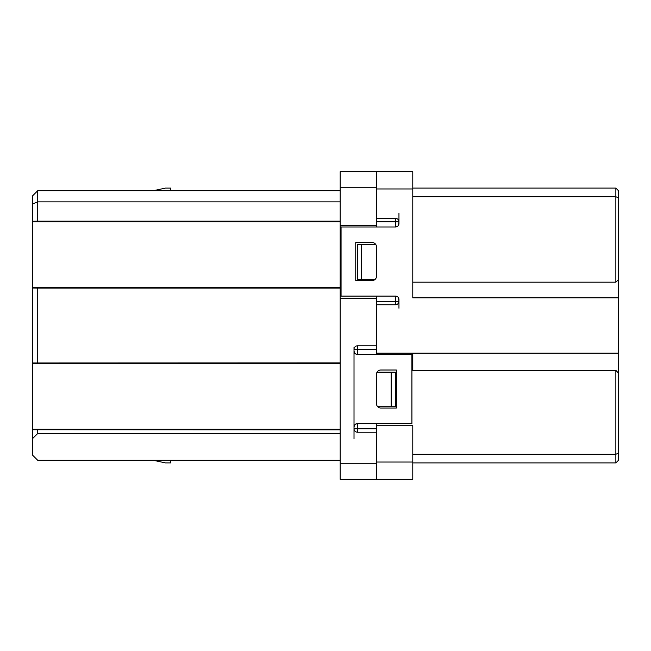 <?xml version="1.0" encoding="UTF-8"?>
<svg xmlns="http://www.w3.org/2000/svg" width="651" height="651" viewBox="0 0 651 651"><rect width="100%" height="100%" fill="white"/><g stroke="black" fill="none" stroke-linecap="round" stroke-linejoin="round"><path stroke-width="0.98" d="M376.481 403.71L376.481 374.325L376.481 403.71A4.321 4.321 0 0 0 380.802 408.031L396.361 408.031L396.361 370.004L380.802 370.004A4.321 4.321 0 0 0 376.481 374.325M376.481 423.581L376.481 425.746L412.783 425.746L412.783 479.323L340.188 479.323L340.188 433.485L37.734 433.485L32.55 438.611L32.55 203.991L37.734 201.859L340.188 201.859L340.188 171.677L412.783 171.677L412.783 188.961L376.481 188.961L376.481 218.345L395.499 218.345A3.458 3.458 0 0 1 398.957 221.804L398.957 223.529A3.458 3.458 0 0 1 395.499 226.987L341.059 226.987L341.059 296.115L395.499 296.115A3.458 3.458 0 0 1 398.957 299.574L398.957 301.307A3.458 3.458 0 0 1 395.499 304.758L376.481 304.758L376.481 354.453M376.481 425.746L376.481 462.039L412.783 462.039M377.067 372.169L395.499 372.169L395.499 406.729L377.718 406.729M391.178 372.169L391.178 406.729M618.45 279.702L615.854 282.176L615.854 188.098L618.45 190.694L618.45 353.151L412.783 353.151L412.783 370.354L615.854 370.354L615.854 454.26L618.45 453.186L618.45 460.306L615.854 462.902L412.783 462.902M412.783 454.26L615.854 454.26L615.854 462.902M412.783 353.151L376.481 353.151M395.499 304.758L395.499 301.307L398.957 301.307L398.485 297.841M618.45 297.849L412.783 297.849L412.783 188.961M398.485 225.262L398.957 221.804L376.481 221.804M376.481 246.859L376.481 276.244A4.321 4.321 0 0 1 372.169 280.565L355.747 280.565L355.747 242.538L372.169 242.538A4.321 4.321 0 0 1 376.481 246.859M618.45 353.151L618.45 373.072L615.854 370.354M618.45 373.072L618.45 453.186M376.481 301.307L395.499 301.307L395.499 296.115L397.346 296.653M615.854 282.176L412.783 282.176M395.499 218.345L395.499 226.987L397.346 226.45M398.957 308.216L398.957 302.601M398.957 221.373L398.957 213.162M412.783 196.74L615.854 196.74L618.45 197.814M412.783 188.098L615.854 188.098M340.188 460.306L37.734 460.306L32.55 455.122L32.55 438.611M32.55 429.741L340.188 429.831L340.188 362.892L32.55 362.981M37.734 429.831L37.734 433.485M340.188 433.485L340.188 429.831M32.55 203.991L32.55 195.878L37.734 190.694L37.734 221.169L32.55 221.259M340.188 429.196L32.55 429.196M340.188 363.527L32.55 363.527M32.55 288.019L37.734 288.108L37.734 362.892M37.734 288.108L340.188 288.108L340.188 221.169L37.734 221.169M340.188 287.473L32.55 287.473M340.188 221.804L32.55 221.804M153.359 460.306L165.46 462.902L170.643 462.902L170.529 460.306M340.188 190.694L37.734 190.694M376.481 226.987L376.481 225.694L340.188 225.694M376.481 225.694L376.481 187.236L340.188 187.236M376.481 171.677L376.481 187.236M340.188 463.764L376.481 463.764L376.481 479.323M376.481 463.764L376.481 432.223L357.472 432.223A3.458 3.458 0 0 1 354.014 428.765L354.014 350.995L354.486 352.728M355.625 353.916L357.472 354.453L411.912 354.453L411.912 423.581L357.472 423.581A3.458 3.458 0 0 0 354.014 427.04L354.014 438.709M376.481 349.261L357.472 349.261L357.472 354.453A3.458 3.458 0 0 1 354.014 350.995L354.014 349.261A3.458 3.458 0 0 1 357.472 345.811L376.481 345.811L376.481 296.115M340.188 298.28L376.481 298.28M340.188 362.892L340.188 288.108M340.188 221.169L340.188 201.859M153.359 190.694L165.46 188.098L170.643 188.098L170.529 190.694M357.472 345.811L357.472 349.261L354.014 349.261L354.014 347.536M354.014 427.04L354.486 425.306M355.625 424.118L357.472 423.581L357.472 428.765L376.481 428.765M375.253 279.271L361.517 279.271L361.517 244.703L375.904 244.703M361.517 279.271L357.472 279.271L357.472 244.703L361.517 244.703M357.472 432.223L357.472 428.765L354.014 428.765"/></g></svg>
